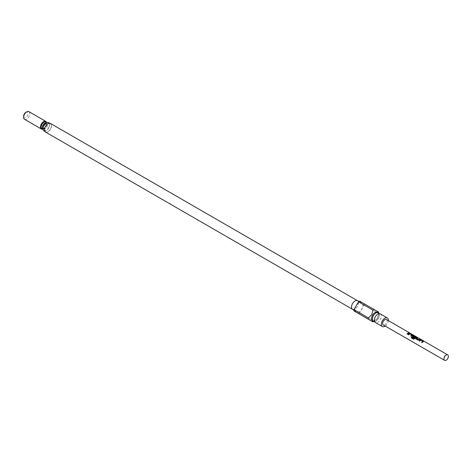 <?xml version="1.0" encoding="UTF-8"?>
<svg xmlns="http://www.w3.org/2000/svg" width="472" height="472" viewBox="0 0 472 472"><rect width="100%" height="100%" fill="white"/><g stroke="black" fill="none" stroke-linecap="round" stroke-linejoin="round"><path stroke-width="0.35" stroke-dasharray="2.36 1.77" d="M409.967 333.12L409.43 332.937M409.395 332.872L410.074 333.309M380.302 313.868A4.962 2.867 -60 0 1 380.302 319.597A4.962 2.867 -60 0 1 375.334 322.464M446.176 355.068L443.957 356.348L443.957 358.915M45.56 132.071A4.962 2.867 120 0 0 50.522 129.204A4.962 2.867 120 0 0 50.522 123.469M352.466 309.26L352.543 309.302A4.962 2.867 120 0 0 357.505 306.44A4.962 2.867 120 0 0 357.505 300.705L357.428 300.658M356.354 305.773A5.469 3.156 120 0 0 356.189 311.98A5.469 3.156 120 0 0 361.817 308.93A5.469 3.156 120 0 0 361.646 302.528A5.469 3.156 120 0 0 356.354 305.773M372.603 320.883A4.962 2.867 120 0 0 375.081 320.641A4.962 2.867 120 0 0 377.565 318.022A4.962 2.867 120 0 0 378.591 314.558A4.962 2.867 120 0 0 377.565 312.287M374.567 321.579A4.962 2.867 120 0 0 378.385 318.494A4.962 2.867 120 0 0 379.146 313.65M385.211 326.058A4.962 2.867 120 0 0 387.341 323.662A4.962 2.867 120 0 0 388.35 320.618M373.482 321.562A7.228 4.171 120 0 0 374.06 321.19L359.664 312.877L364.16 305.089L378.562 313.396L377.423 317.939L374.06 321.19M24.509 119.263A4.401 2.537 120 0 0 28.91 116.726A4.401 2.537 120 0 0 28.91 111.646M42.952 129.092A4.401 2.537 120 0 0 45.796 126.472A4.401 2.537 120 0 0 46.639 122.702M43.908 130.827A4.714 2.72 120 0 0 48.616 128.107A4.714 2.72 120 0 0 48.616 122.661M45.684 126.407A4.714 2.72 120 0 0 45.684 131.853A4.714 2.72 120 0 0 50.398 129.127A4.714 2.72 120 0 0 50.398 123.688A4.714 2.72 120 0 0 45.684 126.407M25.824 112.377A3.145 1.811 -60 0 1 27.872 112.773A3.145 1.811 -60 0 1 27.394 115.846A3.145 1.811 -60 0 1 24.969 117.805A3.145 1.811 -60 0 1 23.6 116.224M386.426 319.509A3.145 1.811 -60 0 1 387.081 320.948A3.145 1.811 -60 0 1 385.707 324.111A3.145 1.811 -60 0 1 383.288 324.948M378.562 313.396A7.228 4.171 120 0 0 378.591 312.712M354.006 310.948L372.904 321.857M358.508 313.55A7.228 4.171 120 0 0 359.664 312.877M364.16 305.089A7.228 4.171 120 0 0 364.16 303.75L359.664 301.154M378.562 312.063L364.16 303.75M408.787 332.819L409.383 333.031M409.348 333.143L407.584 334.217L406.988 333.822M411.891 335.061L410.074 333.981L408.781 334.908L408.18 334.512M412.528 335.25L411.224 336.318L410.628 335.922M416.168 337.35L414.463 338.937L413.543 339.185M414.481 337.327L413.985 337.911L412.345 336.914M412.392 336.17L412.38 336.984L412.168 336.672M415.466 337.126L413.667 335.94M413.655 336.046L412.965 336.4M419.691 339.126L420.251 339.445L417.98 340.218L415.979 339.02M416.027 338.276L416.021 339.085L415.802 338.772M417.248 337.71L417.844 337.922M417.808 338.035L416.664 338.536M422.806 341.362L420.994 340.282L419.697 341.209L419.101 340.813M423.449 341.551L422.145 342.619L421.543 342.224M44.976 123.935A3.145 1.811 -60 0 1 46.946 123.511A3.145 1.811 -60 0 1 46.946 127.139A3.145 1.811 -60 0 1 43.802 128.95A3.145 1.811 -60 0 1 43.188 127.033M48.463 128.012A4.401 2.537 120 0 0 48.463 122.932A4.401 2.537 120 0 0 44.061 125.475A4.401 2.537 120 0 0 44.061 130.555A4.401 2.537 120 0 0 48.463 128.012M42.934 128.437A3.145 1.811 120 0 0 43.052 128.52A3.145 1.811 120 0 0 46.191 126.702A3.145 1.811 120 0 0 46.191 123.074A3.145 1.811 120 0 0 46.067 123.015M46.356 122.844A3.77 2.177 -60 0 1 45.737 126.443A3.77 2.177 -60 0 1 42.928 128.773M374.762 321.249C375.305 319.833 373.228 324.388 375.34 316.736C379.807 311.685 378.538 314.777 378.957 313.974C378.479 314.741 380.521 312.098 378.379 318.488C373.912 323.544 375.181 320.447 374.762 321.249M353.976 310.364L356.189 311.98M375.081 320.641L373.647 321.467M44.262 125.587C46.209 123.516 47.106 122.826 46.946 123.511L46.191 123.074C45.819 123.623 47.342 121.67 45.731 126.437C43.666 128.567 42.769 129.257 43.052 128.52L43.802 128.95C43.306 129.487 43.459 128.366 44.262 125.587M44.905 131.399L45.684 131.853M49.613 123.239L50.398 123.688M378.591 314.558L378.591 312.901M359.139 301.419L361.646 302.528"/><path stroke-width="0.71" d="M410.133 333.197L447.751 354.914A3.145 1.811 -60 0 1 448.4 356.348A3.145 1.811 -60 0 1 447.031 359.511A3.145 1.811 -60 0 1 444.606 360.354A3.145 1.811 -60 0 1 443.957 358.915A3.145 1.811 -60 0 1 446.176 355.068A3.145 1.811 -60 0 1 447.751 354.914M409.973 333.12L409.259 332.742M382.373 326.53L375.334 322.464A4.962 2.867 -60 0 1 375.334 316.736A4.962 2.867 -60 0 1 380.302 313.868L387.341 317.933A4.962 2.867 120 0 0 382.373 320.795A4.962 2.867 120 0 0 382.373 326.53A4.962 2.867 120 0 0 385.211 326.058M357.428 300.658L50.522 123.469A4.962 2.867 120 0 0 45.56 126.337A4.962 2.867 120 0 0 45.56 132.071L352.466 309.26M357.505 300.705A4.962 2.867 120 0 0 357.345 300.623A4.962 2.867 120 0 0 352.543 303.573A4.962 2.867 120 0 0 352.389 309.207A4.962 2.867 120 0 0 352.543 309.302M379.146 313.65A4.962 2.867 120 0 0 378.385 312.759L377.565 312.287A4.962 2.867 120 0 0 372.603 315.154A4.962 2.867 120 0 0 372.603 320.883L373.417 321.355A4.962 2.867 120 0 0 374.567 321.579M378.385 312.759A4.962 2.867 120 0 0 373.417 315.626A4.962 2.867 120 0 0 373.417 321.355M368.408 317.927L371.765 314.671L372.904 310.133L358.508 301.82L354.006 309.614L368.408 317.927A7.228 4.171 120 0 0 368.408 319.261L354.006 310.948A7.228 4.171 120 0 1 354.006 309.614M373.647 321.467L373.482 321.562A7.228 4.171 120 0 1 372.904 321.857L368.408 319.261M46.639 122.702A4.401 2.537 120 0 0 45.796 121.392L28.91 111.646A4.401 2.537 120 0 0 26.709 111.864A4.401 2.537 120 0 0 24.509 114.183A4.401 2.537 120 0 0 23.6 117.251A4.401 2.537 120 0 0 24.509 119.263L41.394 129.015A4.401 2.537 120 0 0 42.952 129.092M45.796 121.392A4.401 2.537 120 0 0 41.394 123.935A4.401 2.537 120 0 0 41.394 129.015M49.613 123.239L48.616 122.661A4.714 2.72 120 0 0 43.908 125.381A4.714 2.72 120 0 0 43.908 130.827L44.905 131.399M23.6 117.251L23.6 116.224A3.145 1.811 -60 0 1 24.249 114.035A3.145 1.811 -60 0 1 25.824 112.377L26.709 111.864M420.44 339.816L423.402 341.132L423.449 341.551L422.104 342.548L421.543 342.224L422.818 341.256L421.006 340.176L419.661 341.138L419.101 340.813L420.44 339.816L421.443 339.999M421.407 340.117L423.402 341.132L423.449 341.551M415.979 339.02L416.009 338.182L417.283 337.598L417.844 337.922L416.652 338.442L418.457 339.539L419.726 339.008L420.286 339.333L417.938 340.147L415.802 338.772M412.345 336.914L412.375 336.082L413.165 335.616L416.133 336.931L416.168 337.35L414.41 338.89L413.543 339.185L411.189 337.828L411.566 337.185L413.779 338.465L415.478 337.02L413.667 335.94L412.953 336.306L414.54 337.279L413.944 337.846L412.168 336.672M412.38 336.984L412.392 336.17L413.147 335.728L416.133 336.931L416.168 337.35M409.525 333.515L412.498 334.831L412.528 335.25L411.183 336.247L410.628 335.922L411.903 334.955L410.091 333.869L408.74 334.837L408.18 334.512L409.525 333.515L410.54 333.698M410.504 333.81L412.498 334.831L412.528 335.25M408.823 332.707L409.383 333.031L407.548 334.147L406.988 333.822L408.823 332.707L409.348 333.143M444.606 360.354L383.288 324.948A3.145 1.811 -60 0 1 382.639 323.515A3.145 1.811 -60 0 1 384.007 320.352A3.145 1.811 -60 0 1 386.426 319.509L409.495 332.825M378.591 312.901L378.591 312.712A7.228 4.171 120 0 0 378.562 312.063L374.06 309.467A7.228 4.171 120 0 0 372.904 310.133M358.508 301.82A7.228 4.171 120 0 1 359.664 301.154L374.06 309.467M388.35 320.618A4.962 2.867 120 0 0 387.341 317.933M407.029 333.893L408.787 332.819M408.221 334.583L409.507 333.621M410.664 335.993L411.903 334.955M412.463 334.943L412.516 335.356M413.614 339.209L411.259 337.852L411.619 337.238L413.779 338.465M416.097 337.043L416.151 337.462M414.558 337.368L412.953 336.306M413.838 338.518L415.478 337.02M416.021 339.085L416.009 338.182M416.652 338.442L418.475 339.633L419.726 339.008M419.691 339.126L420.251 339.445M416.027 338.276L417.283 337.598M417.248 337.71L417.808 338.035M419.136 340.884L420.428 339.928M421.584 342.294L422.818 341.256M423.366 341.244L423.431 341.663M43.188 127.033A3.145 1.811 -60 0 1 43.802 125.322A3.145 1.811 -60 0 1 44.976 123.935M46.067 123.015A3.145 1.811 120 0 0 43.052 124.891A3.145 1.811 120 0 0 42.934 128.437M42.928 128.773A3.77 2.177 -60 0 1 41.967 124.266A3.77 2.177 -60 0 1 46.356 122.844M352.389 309.207L353.976 310.364M357.345 300.623L359.139 301.419"/></g></svg>
